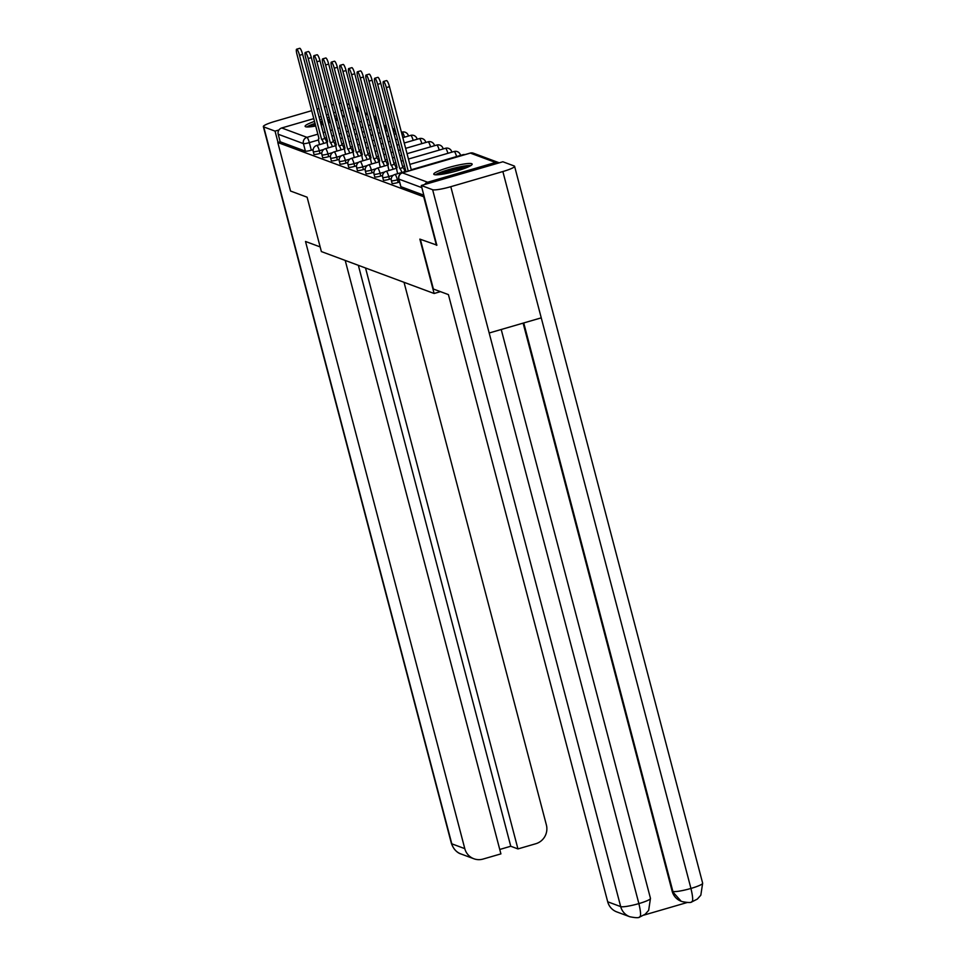 <?xml version="1.0" encoding="UTF-8"?>
<svg xmlns="http://www.w3.org/2000/svg" width="966" height="966" viewBox="0 0 966 966"><rect width="100%" height="100%" fill="white"/><g stroke="black" fill="none" stroke-linecap="round" stroke-linejoin="round"><path stroke-width="1.45" d="M392.099 183.359A5.096 0.7 -14.7 0 0 392.22 183.455A5.096 0.7 -14.7 0 0 398.137 182.477L397.424 179.797A5.096 0.7 165.3 0 1 391.52 180.775A5.096 0.7 165.3 0 1 391.387 180.678L392.099 183.359M383.417 180.123A5.096 0.7 -14.7 0 0 383.538 180.231A5.096 0.7 -14.7 0 0 389.455 179.253L388.743 176.573A5.096 0.7 165.3 0 1 382.838 177.551A5.096 0.7 165.3 0 1 382.717 177.442L383.417 180.123M374.736 176.899A5.096 0.7 -14.7 0 0 374.856 177.007A5.096 0.7 -14.7 0 0 380.773 176.017L380.061 173.337A5.096 0.7 165.3 0 1 374.156 174.327A5.096 0.7 165.3 0 1 374.035 174.218L374.736 176.899M366.054 173.675A5.096 0.7 -14.7 0 0 366.174 173.771A5.096 0.7 -14.7 0 0 372.091 172.793L371.379 170.113A5.096 0.7 165.3 0 1 365.474 171.091A5.096 0.7 165.3 0 1 365.353 170.994L366.054 173.675M357.372 170.439A5.096 0.7 -14.7 0 0 357.492 170.547A5.096 0.7 -14.7 0 0 363.409 169.569L362.709 166.876A5.096 0.7 165.3 0 1 356.792 167.867A5.096 0.7 165.3 0 1 356.671 167.758L357.372 170.439M348.69 167.215A5.096 0.7 -14.7 0 0 348.811 167.323A5.096 0.7 -14.7 0 0 354.727 166.333L354.027 163.652A5.096 0.7 165.3 0 1 348.11 164.631A5.096 0.7 165.3 0 1 347.989 164.534L348.69 167.215M340.008 163.991A5.096 0.7 -14.7 0 0 340.129 164.087A5.096 0.7 -14.7 0 0 346.045 163.109L345.345 160.428A5.096 0.7 165.3 0 1 339.428 161.407A5.096 0.7 165.3 0 1 339.308 161.298L340.008 163.991M331.326 160.754A5.096 0.7 -14.7 0 0 331.447 160.863A5.096 0.7 -14.7 0 0 337.363 159.885L336.663 157.192A5.096 0.7 165.3 0 1 330.746 158.183A5.096 0.7 165.3 0 1 330.626 158.074L331.326 160.754M322.644 157.53A5.096 0.7 -14.7 0 0 322.765 157.639A5.096 0.7 -14.7 0 0 328.681 156.649L327.981 153.968A5.096 0.7 165.3 0 1 322.064 154.946A5.096 0.7 165.3 0 1 321.944 154.85L322.644 157.53M313.962 154.306A5.096 0.7 -14.7 0 0 314.083 154.403A5.096 0.7 -14.7 0 0 320 153.425L319.299 150.744A5.096 0.7 165.3 0 1 313.382 151.722A5.096 0.7 165.3 0 1 313.262 151.614L313.962 154.306M342.676 117.393A19.851 2.717 -14.7 0 0 343.51 116.258A19.851 2.717 -14.7 0 0 343.027 115.86A19.851 2.717 -14.7 0 0 342.23 115.678M336.639 115.98A19.851 2.717 -14.7 0 0 334.562 116.294M329.165 117.345A19.851 2.717 -14.7 0 0 327.124 117.804M321.811 119.168A19.851 2.717 -14.7 0 0 319.794 119.736M314.554 121.39A19.851 2.717 -14.7 0 0 305.111 126.341A19.851 2.717 -14.7 0 0 305.594 126.739A19.851 2.717 -14.7 0 0 315.773 126.003M471.686 163.701A19.851 2.717 -14.7 0 0 450.446 167.021A19.851 2.717 -14.7 0 0 433.77 174.182A19.851 2.717 -14.7 0 0 434.253 174.592A19.851 2.717 -14.7 0 0 455.505 171.272A19.851 2.717 -14.7 0 0 472.169 164.111A19.851 2.717 -14.7 0 0 471.686 163.701M321.135 124.88A19.851 2.717 -14.7 0 0 323.175 124.385M328.476 122.96A19.851 2.717 -14.7 0 0 330.481 122.368M335.697 120.629A19.851 2.717 -14.7 0 0 337.665 119.881M436.439 245.292L423.712 196.762L277.797 142.497L290.524 191.026L307.116 197.197L321.376 251.571L434.12 293.495L419.86 239.121L436.946 245.147M499.18 162.843A5.096 4.951 110.4 0 0 495.546 162.469L427.648 182.236A5.096 4.951 110.4 0 0 424.714 184.506M313.141 149.67L311.318 150.189L309.337 142.63A5.096 0.7 165.3 0 1 303.421 143.62L278.208 134.238A5.096 4.951 -69.6 0 1 281.734 127.971L313.829 118.625M319.094 117.103L321.11 116.512M326.375 114.978L328.392 114.399M333.656 112.865L335.673 112.273M340.938 110.74L342.954 110.16M348.219 108.627L349.632 108.216A5.096 4.951 -69.6 0 1 350.235 108.083M278.208 134.238L280.2 141.797L277.797 142.497M399.586 182.055L398.137 182.477M391.266 178.722L389.455 179.253M382.584 175.498L380.773 176.017M373.902 172.262L372.091 172.793M365.22 169.038L363.409 169.569M356.539 165.802L354.727 166.333M347.857 162.578L346.045 163.109M339.175 159.354L337.363 159.885M330.505 156.118L328.681 156.649M321.823 152.894L320 153.425M440.46 291.647L434.12 293.495M423.845 195.217L400.902 186.692A5.096 0.7 165.3 0 1 400.781 186.583L398.789 179.024A5.096 0.7 165.3 0 0 398.922 179.133L400.902 186.692M280.2 141.797L305.401 151.179A5.096 0.7 -14.7 0 0 311.318 150.189M323.695 143.427A5.096 0.966 -106.2 0 0 321.69 139.466L324.805 138.549A5.096 0.966 73.8 0 1 326.81 142.521M321.606 139.43L299.532 55.303A5.856 1.111 -106.2 0 0 296.61 49.206L299.738 48.3A5.856 1.111 73.8 0 1 302.648 54.398L324.721 138.524M296.61 49.206A5.856 1.111 -106.2 0 0 296.973 54.35L318.961 138.452A5.096 0.966 -106.2 0 0 318.816 138.44A5.096 0.966 -106.2 0 0 319.118 142.908L319.577 144.622M332.376 146.651A5.096 0.966 -106.2 0 0 330.36 142.69L333.487 141.785A5.096 0.966 73.8 0 1 335.492 145.745M330.287 142.654L308.214 58.528A5.856 1.111 -106.2 0 0 305.292 52.442L308.42 51.524A5.856 1.111 73.8 0 1 311.33 57.622L333.403 141.748M305.292 52.442A5.856 1.111 -106.2 0 0 305.654 57.586L327.643 141.676A5.096 0.966 -106.2 0 0 327.498 141.664A5.096 0.966 -106.2 0 0 327.8 146.144L328.259 147.846M341.058 149.875A5.096 0.966 -106.2 0 0 339.042 145.914L342.169 145.009A5.096 0.966 73.8 0 1 344.174 148.969M338.969 145.89L316.896 61.764A5.856 1.111 -106.2 0 0 313.974 55.666L317.102 54.76A5.856 1.111 73.8 0 1 320.012 60.858L342.085 144.985M313.974 55.666A5.856 1.111 -106.2 0 0 314.336 60.81L336.325 144.9A5.096 0.966 -106.2 0 0 336.18 144.888A5.096 0.966 -106.2 0 0 336.482 149.368L336.941 151.082M320.157 246.922L305.51 241.464L464.791 848.643A15.275 14.852 110.4 0 0 483.024 859.076L500.907 853.884L345.212 260.434M346.939 103.785L349.342 104.678M355.621 107.009L356.623 107.383L357.323 110.039M341.119 103.157A15.649 2.137 -14.7 0 0 339.018 103.447M333.632 104.509A15.649 2.137 -14.7 0 0 331.592 104.992M263.344 126.582A15.649 2.137 -14.7 0 0 263.718 126.908L451.798 843.813A15.275 14.852 110.4 0 0 460.879 853.932C461.132 854.016 454.841 852.761 451.412 843.487L263.344 126.582A15.649 2.137 -14.7 0 1 275.056 121.342L311.74 110.667M317.005 109.134L319.022 108.542M324.286 107.021L326.303 106.429M263.718 126.908L275.044 131.122L278.969 129.975M355.79 107.624L356.623 107.383M499.748 849.464L510.76 846.252L517.945 848.921L535.816 843.729A15.275 14.852 110.4 0 0 546.37 824.904L404.03 282.301M517.945 848.921L365.534 267.993M275.044 131.122L278.015 142.437M510.76 846.252L358.35 265.324M420.343 239.302L433.384 289.027L448.417 294.606L607.699 901.785L620.691 906.615L432.623 189.71L421.297 185.496L436.801 245.183M432.623 189.71A15.649 2.137 -14.7 0 0 450.796 186.692L489.182 333.004L541.25 317.85L502.863 171.537L450.796 186.692M502.863 171.537A15.649 2.137 -14.7 0 0 514.588 166.297A15.649 2.137 -14.7 0 0 514.202 165.983L502.875 161.769L421.297 185.496M644.008 915.08L687.2 902.51M639.371 916.988C641.11 916.879 640.953 912.411 638.876 903.596A15.649 2.137 -14.7 0 1 620.691 906.615A15.275 14.852 110.4 0 0 629.772 916.734L616.779 911.904A15.275 14.852 -69.6 0 1 607.699 901.785M672.131 891.147L681.211 901.278A15.275 14.852 -69.6 0 1 672.131 891.147L523.113 323.127M523.741 322.946L672.879 891.437A15.649 2.137 -14.7 0 0 690.944 888.442C693.02 897.269 693.226 901.725 691.559 901.809M681.96 901.556C687.707 902.715 691.016 902.812 691.898 901.858L697.343 899.08L700.821 895.204L702.656 883.202L514.588 166.297M629.772 916.734C635.507 917.893 638.828 918.002 639.733 917.036L645.191 914.234L648.657 910.346L650.468 898.38L501.221 329.491M320.398 122.054A17.183 2.343 165.3 0 1 321.062 121.849A17.183 2.343 165.3 0 1 322.415 121.474M327.728 120.11A17.183 2.343 165.3 0 1 329.768 119.663M335.19 118.685A17.183 2.343 165.3 0 1 337.291 118.444M337.484 119.953A15.903 2.174 -14.7 0 0 335.564 120.134M330.143 121.064A15.903 2.174 -14.7 0 0 328.09 121.511M322.777 122.863A15.903 2.174 -14.7 0 0 321.666 123.177A15.903 2.174 -14.7 0 0 320.76 123.443M322.33 121.136A19.718 2.693 -14.7 0 0 320.507 121.644A19.718 2.693 -14.7 0 0 320.314 121.704M315.073 123.358A19.718 2.693 -14.7 0 0 306.814 126.957M337.158 117.949A19.718 2.693 -14.7 0 0 335.069 118.263M329.684 119.313A19.718 2.693 -14.7 0 0 327.631 119.772M308.528 126.957A17.183 2.343 165.3 0 1 315.182 123.757M315.556 125.182A15.903 2.174 -14.7 0 0 312.175 126.594M437.2 174.798A17.183 2.343 165.3 0 1 449.733 169.702A17.183 2.343 165.3 0 1 469.5 166.321M466.143 167.794A15.903 2.174 -14.7 0 0 450.325 171.018A15.903 2.174 -14.7 0 0 440.846 174.435M470.997 165.488A19.718 2.693 -14.7 0 0 449.178 169.497A19.718 2.693 -14.7 0 0 435.473 174.798M349.74 153.111A5.096 0.966 -106.2 0 0 347.724 149.15L350.851 148.233A5.096 0.966 73.8 0 1 352.856 152.205M347.639 149.114L325.578 64.988A5.856 1.111 -106.2 0 0 322.656 58.89L325.784 57.984A5.856 1.111 73.8 0 1 328.694 64.082L350.767 148.209M322.656 58.89A5.856 1.111 -106.2 0 0 323.018 64.034L345.007 148.136A5.096 0.966 -106.2 0 0 344.862 148.124A5.096 0.966 -106.2 0 0 345.164 152.592L345.623 154.306M358.422 156.335A5.096 0.966 -106.2 0 0 356.406 152.374L359.533 151.469A5.096 0.966 73.8 0 1 361.538 155.429M356.321 152.338L334.26 68.212A5.856 1.111 -106.2 0 0 331.338 62.126L334.465 61.208A5.856 1.111 73.8 0 1 337.375 67.306L359.449 151.433M331.338 62.126A5.856 1.111 -106.2 0 0 331.7 67.27L353.689 151.36A5.096 0.966 -106.2 0 0 353.544 151.348A5.096 0.966 -106.2 0 0 353.846 155.828L354.305 157.53M367.104 159.559A5.096 0.966 -106.2 0 0 365.088 155.598L368.215 154.693A5.096 0.966 73.8 0 1 370.22 158.653M365.003 155.574L342.942 71.448A5.856 1.111 -106.2 0 0 340.02 65.35L343.147 64.444A5.856 1.111 73.8 0 1 346.057 70.542L368.131 154.669M340.02 65.35A5.856 1.111 -106.2 0 0 340.382 70.494L362.359 154.584A5.096 0.966 -106.2 0 0 362.226 154.584A5.096 0.966 -106.2 0 0 362.528 159.052L362.975 160.767M375.774 162.795A5.096 0.966 -106.2 0 0 373.77 158.835L376.897 157.929A5.096 0.966 73.8 0 1 378.901 161.89M373.685 158.798L351.624 74.672A5.856 1.111 -106.2 0 0 348.702 68.574L351.829 67.668A5.856 1.111 73.8 0 1 354.739 73.766L376.812 157.893M348.702 68.574A5.856 1.111 -106.2 0 0 349.064 73.718L371.041 157.82A5.096 0.966 -106.2 0 0 370.908 157.808A5.096 0.966 -106.2 0 0 371.21 162.276L371.656 163.991M384.456 166.019A5.096 0.966 -106.2 0 0 382.451 162.059L385.579 161.153A5.096 0.966 73.8 0 1 387.583 165.114M382.367 162.022L360.306 77.908A5.856 1.111 -106.2 0 0 357.384 71.81L360.499 70.892A5.856 1.111 73.8 0 1 363.421 76.99L385.494 161.117M357.384 71.81A5.856 1.111 -106.2 0 0 357.746 76.954L379.723 161.044A5.096 0.966 -106.2 0 0 379.59 161.032A5.096 0.966 -106.2 0 0 379.892 165.512L380.338 167.215M393.138 169.255A5.096 0.966 -106.2 0 0 391.133 165.283L394.261 164.377A5.096 0.966 73.8 0 1 396.265 168.338M391.049 165.258L368.988 81.132A5.856 1.111 -106.2 0 0 366.066 75.034L369.181 74.128A5.856 1.111 73.8 0 1 372.103 80.226L394.176 164.353M366.066 75.034A5.856 1.111 -106.2 0 0 366.428 80.178L388.404 164.268A5.096 0.966 -106.2 0 0 388.272 164.268A5.096 0.966 -106.2 0 0 388.574 168.736L389.02 170.451M401.82 172.479A5.096 0.966 -106.2 0 0 399.815 168.519L402.931 167.613A5.096 0.966 73.8 0 1 404.947 171.574M399.731 168.482L377.67 84.356A5.856 1.111 -106.2 0 0 374.748 78.258L377.863 77.352A5.856 1.111 73.8 0 1 380.785 83.45L402.858 167.577M374.748 78.258A5.856 1.111 -106.2 0 0 375.11 83.402L397.086 167.504A5.096 0.966 -106.2 0 0 396.954 167.492A5.096 0.966 -106.2 0 0 397.255 171.96L397.702 173.675M408.256 171.115L386.34 87.592A5.856 1.111 -106.2 0 0 383.43 81.494L386.545 80.589A5.856 1.111 73.8 0 1 389.467 86.674L411.371 170.209M383.43 81.494A5.856 1.111 -106.2 0 0 383.78 86.638L405.768 170.728A5.096 0.966 -106.2 0 0 405.635 170.716A5.096 0.966 -106.2 0 0 405.358 171.948M495.546 162.469L470.345 153.099L402.436 172.854L427.648 182.236M378.455 127.488L377.235 122.875L375.581 123.358M370.316 124.892L368.3 125.483M363.035 127.005L361.03 127.597M355.766 129.13L353.749 129.71M348.485 131.243L346.468 131.835M341.203 133.368L339.187 133.948M333.922 135.482L331.906 136.061M326.641 137.595L324.636 138.186M318.563 139.949L309.337 142.63A5.096 0.966 73.8 0 0 306.947 137.341L317.911 134.153M323.175 132.62L325.18 132.04M330.457 130.507L332.461 129.915M337.726 128.381L339.742 127.802M345.007 126.268L347.023 125.689M352.288 124.155L354.305 123.563M359.569 122.03L361.586 121.45M366.851 119.917L368.855 119.325M374.12 117.804L374.844 117.586L373.987 117.272M367.708 114.93L365.305 114.036M359.026 111.706L356.623 110.812M350.344 108.482L349.632 108.216M281.734 127.971L306.947 137.341A5.096 4.951 110.4 0 0 303.421 143.62L305.401 151.179M398.886 179.374L397.424 179.797A5.096 0.966 -106.2 0 0 395.034 174.508A5.096 0.966 73.8 0 0 394.889 174.496A5.096 5.096 0 0 0 391.387 180.678M393.391 175.22L388.743 176.573A5.096 0.966 -106.2 0 0 386.352 171.272A5.096 0.966 73.8 0 0 386.207 171.272A5.096 5.096 0 0 0 382.717 177.442M384.71 171.984L380.061 173.337A5.096 0.966 -106.2 0 0 377.67 168.048A5.096 0.966 73.8 0 0 377.537 168.036A5.096 5.096 0 0 0 374.035 174.218M376.028 168.76L371.379 170.113A5.096 0.966 -106.2 0 0 368.988 164.824A5.096 0.966 73.8 0 0 368.855 164.812A5.096 5.096 0 0 0 365.353 170.994M367.346 165.536L362.709 166.876A5.096 0.966 -106.2 0 0 360.306 161.588A5.096 0.966 73.8 0 0 360.173 161.576A5.096 5.096 0 0 0 356.671 167.758M358.664 162.3L354.027 163.652A5.096 0.966 -106.2 0 0 351.624 158.364A5.096 0.966 73.8 0 0 351.491 158.352A5.096 5.096 0 0 0 347.989 164.534M349.982 159.076L345.345 160.428A5.096 0.966 -106.2 0 0 342.942 155.14A5.096 0.966 73.8 0 0 342.809 155.128A5.096 5.096 0 0 0 339.308 161.298M341.3 155.852L336.663 157.192A5.096 0.966 -106.2 0 0 334.26 151.904A5.096 0.966 73.8 0 0 334.127 151.891A5.096 5.096 0 0 0 330.626 158.074M332.618 152.616L327.981 153.968A5.096 0.966 -106.2 0 0 325.59 148.679A5.096 0.966 73.8 0 0 325.445 148.667A5.096 5.096 0 0 0 321.944 154.85M323.936 149.392L319.299 150.744A5.096 0.966 -106.2 0 0 316.908 145.455A5.096 0.966 73.8 0 0 316.763 145.443A5.096 5.096 0 0 0 313.262 151.614M387.125 130.724A5.096 0.966 -106.2 0 0 384.806 125.689A5.096 0.966 -106.2 0 0 384.661 125.689A5.096 0.966 -106.2 0 0 384.553 125.773M395.806 133.948A5.096 0.966 -106.2 0 0 393.488 128.925A5.096 0.966 -106.2 0 0 393.343 128.913A5.096 0.966 -106.2 0 0 393.234 128.997M404.488 137.172A5.096 0.966 -106.2 0 0 402.17 132.149A5.096 0.966 -106.2 0 0 402.025 132.137A5.096 0.966 -106.2 0 0 401.916 132.221M413.17 140.408A5.096 0.966 -106.2 0 0 410.852 135.373A5.096 0.966 -106.2 0 0 410.707 135.373A5.096 0.966 -106.2 0 0 410.598 135.457M421.852 143.632A5.096 0.966 -106.2 0 0 419.534 138.609A5.096 0.966 -106.2 0 0 419.389 138.597A5.096 0.966 -106.2 0 0 419.28 138.681M430.534 146.856A5.096 0.966 -106.2 0 0 428.216 141.833A5.096 0.966 -106.2 0 0 428.071 141.821A5.096 0.966 -106.2 0 0 427.962 141.905M439.216 150.092A5.096 0.966 -106.2 0 0 436.898 145.069A5.096 0.966 -106.2 0 0 436.753 145.057A5.096 0.966 -106.2 0 0 436.644 145.142M447.898 153.316A5.096 0.966 -106.2 0 0 445.58 148.293A5.096 0.966 -106.2 0 0 445.435 148.281A5.096 0.966 -106.2 0 0 445.326 148.366M456.58 156.552A5.096 0.966 -106.2 0 0 454.262 151.517A5.096 0.966 -106.2 0 0 454.117 151.505A5.096 0.966 -106.2 0 0 453.996 151.59M463.33 155.091A5.096 0.966 -106.2 0 0 462.943 154.753A5.096 0.966 -106.2 0 0 462.799 154.741A5.096 0.966 -106.2 0 0 462.678 154.826M377.597 122.779A5.096 0.7 165.3 0 1 377.235 122.875A5.096 0.966 73.8 0 0 374.844 117.586A5.096 4.951 -69.6 0 1 376.185 117.393M421.864 187.658L398.922 179.133A5.096 4.951 110.4 0 1 402.436 172.854A5.096 0.966 -106.2 0 0 402.291 172.842A5.096 0.966 -106.2 0 0 402.17 172.938M398.789 179.024A5.096 5.096 0 0 1 402.291 172.842L470.2 153.087A5.096 0.966 -106.2 0 1 470.345 153.099A5.096 4.951 -69.6 0 1 473.4 153.208A5.096 5.096 0 0 0 470.2 153.087A5.096 0.966 -106.2 0 0 470.08 153.171M321.69 139.466L324.805 138.549M299.532 55.303L302.648 54.398M330.36 142.69L333.487 141.785M308.214 58.528L311.33 57.622M339.042 145.914L342.169 145.009M316.896 61.764L320.012 60.858M451.412 843.487A15.649 2.137 -14.7 0 0 451.798 843.813L464.791 848.643M650.468 898.38A15.649 2.137 -14.7 0 1 638.876 903.596L489.182 333.004M541.25 317.85L690.944 888.442A15.649 2.137 -14.7 0 0 702.656 883.202M347.724 149.15L350.851 148.233M325.578 64.988L328.694 64.082M356.406 152.374L359.533 151.469M334.26 68.212L337.375 67.306M365.088 155.598L368.215 154.693M342.942 71.448L346.057 70.542M373.77 158.835L376.897 157.929M351.624 74.672L354.739 73.766M382.451 162.059L385.579 161.153M360.306 77.908L363.421 76.99M391.133 165.283L394.261 164.377M368.988 81.132L372.103 80.226M399.815 168.519L402.931 167.613M377.67 84.356L380.785 83.45M386.34 87.592L389.467 86.674M386.146 125.483A5.096 5.096 0 0 0 384.661 125.689L384.07 125.858M316.763 145.443L327.233 142.4M333.125 140.686L335.13 140.094M340.394 138.561L342.411 137.981M347.675 136.447L349.692 135.856M354.957 134.322L356.973 133.743M362.238 132.209L364.254 131.618M369.519 130.096L371.524 129.504M376.788 127.971L378.805 127.391M394.828 128.707A5.096 5.096 0 0 0 393.343 128.913L392.751 129.082M325.445 148.667L335.914 145.624M341.807 143.91L343.811 143.318M349.076 141.785L351.093 141.205M356.357 139.672L358.374 139.092M363.639 137.558L365.655 136.967M370.92 135.433L372.936 134.854M378.201 133.32L380.206 132.728M385.47 131.207L387.487 130.615M408.376 135.735A5.096 5.096 0 0 0 402.025 132.137L401.433 132.318M334.127 151.891L344.584 148.849M350.489 147.134L352.493 146.554M357.758 145.021L359.775 144.429M365.039 142.896L367.056 142.316M372.321 140.782L374.337 140.203M379.602 138.669L381.618 138.078M386.883 136.544L388.887 135.964M394.152 134.431L396.169 133.839M417.058 138.959A5.096 5.096 0 0 0 410.707 135.373L402.834 137.655M342.809 155.128L353.266 152.085M359.171 150.37L361.175 149.778M366.44 148.245L368.457 147.665M373.721 146.132L375.738 145.54M381.002 144.006L383.019 143.427M388.284 141.893L390.288 141.314M395.565 139.78L397.569 139.189M425.74 142.195A5.096 5.096 0 0 0 419.389 138.597L404.247 143.004M351.491 158.352L361.948 155.309M367.841 153.594L369.857 153.002M375.122 151.481L377.138 150.889M382.403 149.356L384.42 148.776M389.684 147.243L391.701 146.651M396.966 145.117L398.97 144.538M434.422 145.419A5.096 5.096 0 0 0 428.071 141.821L405.648 148.353M360.173 161.576L370.63 158.533M376.523 156.818L378.539 156.238M383.804 154.705L385.82 154.113M391.085 152.592L393.102 152M398.366 150.467L400.383 149.887M443.104 148.643A5.096 5.096 0 0 0 436.753 145.057L407.048 153.691M368.855 164.812L379.312 161.769M385.205 160.054L387.221 159.462M392.486 157.929L394.502 157.349M399.767 155.816L401.784 155.224M451.774 151.879A5.096 5.096 0 0 0 445.435 148.281L408.449 159.04M377.537 168.036L387.994 164.993M393.887 163.278L395.903 162.686M401.168 161.165L403.184 160.573M460.456 155.103A5.096 5.096 0 0 0 454.117 151.505L409.85 164.389M386.207 171.272L396.676 168.217M402.568 166.502L404.585 165.923M465.02 154.596A5.096 5.096 0 0 0 462.799 154.741L411.25 169.738M394.889 174.496L405.358 171.453M498.601 162.578L473.4 153.208M376.088 117.019L373.685 116.125M367.406 113.795L365.003 112.901M358.724 110.559L356.321 109.665M473.871 858.762L460.879 853.932"/></g></svg>
